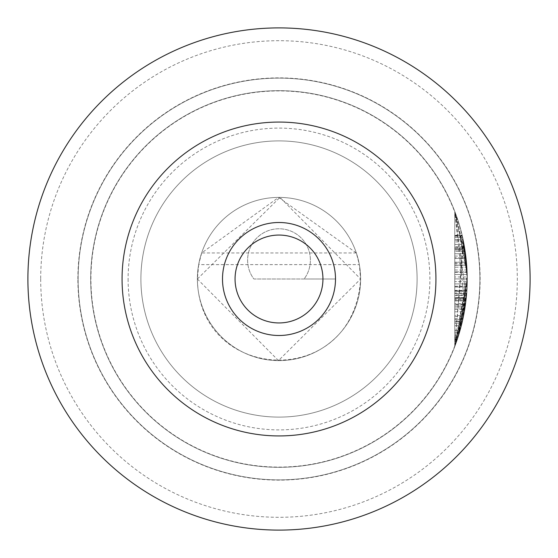<?xml version="1.0" encoding="UTF-8"?>
<svg xmlns="http://www.w3.org/2000/svg" width="558" height="558" viewBox="0 0 558 558"><rect width="100%" height="100%" fill="white"/><g stroke="black" fill="none" stroke-linecap="round" stroke-linejoin="round"><path stroke-width="0.42" stroke-dasharray="2.79 2.09" d="M466.983 290.362L454.77 290.362L454.77 235.853L454.77 265.252L466.823 265.252L466.955 267.233L466.823 265.252L454.77 265.252L454.77 267.233L466.955 267.233L464.751 247.982L467.325 279A188.325 188.325 0 0 0 454.77 211.391L454.77 346.609L466.983 290.362L467.325 279A188.325 188.325 0 0 0 456.284 215.472A188.325 188.325 0 0 1 467.325 278.944A188.325 188.325 0 0 0 454.77 211.391L454.77 346.609L467.325 279A188.325 188.325 0 0 0 454.77 211.391L466.335 298.286L454.77 211.391L454.77 346.609A188.325 188.325 0 0 0 462.694 237.499A188.325 188.325 0 0 1 454.77 346.609A188.325 188.325 0 0 0 465.351 306.216L467.325 279A188.325 188.325 0 0 1 454.77 346.609A188.325 188.325 0 0 0 467.325 279A188.325 188.325 0 0 1 454.77 346.609L467.325 279A188.325 188.325 0 0 1 454.77 346.609A188.325 188.325 0 0 0 466.802 293.006L467.269 274.501L454.77 346.609A188.325 188.325 0 0 0 467.325 279A188.325 188.325 0 0 1 454.77 346.609A188.325 188.325 0 0 0 463.273 240.142L454.77 346.609A188.325 188.325 0 0 0 467.325 278.909L454.77 278.909L454.77 211.391A188.325 188.325 0 0 1 454.77 346.609L467.325 279A188.325 188.325 0 0 1 454.77 346.609A188.325 188.325 0 0 0 467.325 279A188.325 188.325 0 0 1 466.146 300.051L459.52 332.652L465.714 303.573A188.325 188.325 0 0 0 466.927 291.241A188.325 188.325 0 0 1 466.042 300.929L454.77 346.609L466.244 299.172A188.325 188.325 0 0 0 467.325 279A188.325 188.325 0 0 1 454.77 346.609A188.325 188.325 0 0 0 467.325 279A188.325 188.325 0 0 1 454.77 346.609A188.325 188.325 0 0 0 467.325 278.909L454.77 278.909L454.77 215.472L454.77 346.609A188.325 188.325 0 0 0 467.325 279A188.325 188.325 0 0 1 454.77 346.609L463.635 241.9A188.325 188.325 0 0 1 454.77 346.609A188.325 188.325 0 0 0 463.635 241.9L454.77 346.609L457.867 337.939L466.753 293.661L467.325 279A188.325 188.325 0 0 1 279 467.325A188.325 188.325 0 0 1 90.675 279A188.325 188.325 0 0 1 279 90.675A188.325 188.325 0 0 1 467.325 279L466.753 293.661L454.77 346.609L460.19 330.357L462.568 321.073A188.325 188.325 0 0 0 464.842 309.467L466.948 290.892L467.109 269.995A188.325 188.325 0 0 0 466.83 265.357L465.295 251.428L462.694 237.499L454.77 237.499L454.77 346.609L458.069 337.325L463.565 316.428L460.19 330.357L463.084 318.751A188.325 188.325 0 0 0 464.451 311.789L466.6 295.538L467.325 279L467.179 286.394A188.325 188.325 0 0 1 466.648 294.987L457.532 338.95L462.931 319.434L454.77 319.434L454.77 321.415L462.484 321.415L454.77 346.609A188.325 188.325 0 0 0 457.867 337.939L467.325 279L462.317 235.853L466.823 265.252L462.233 235.511L454.77 235.511L454.77 267.233L466.955 267.233L464.64 247.299L467.325 279L462.233 235.511M466.125 257.761L454.77 257.761L454.77 211.391L454.77 346.609L454.77 211.391A188.325 188.325 0 0 1 467.325 279A188.325 188.325 0 0 0 454.77 211.391A188.325 188.325 0 0 1 467.325 279L466.125 257.761L454.77 211.391L466.718 263.927A188.325 188.325 0 0 0 454.77 211.391A188.325 188.325 0 0 1 467.325 279A188.325 188.325 0 0 0 454.77 211.391A188.325 188.325 0 0 1 465.079 307.981L454.77 211.391L454.77 346.609L454.77 215.472L456.284 215.472A188.325 188.325 0 0 0 454.77 211.391A188.325 188.325 0 0 1 467.325 279L467.269 274.501L454.77 211.391A188.325 188.325 0 0 1 467.325 279A188.325 188.325 0 0 0 454.77 211.391A188.325 188.325 0 0 1 467.325 279L462.394 236.174L467.325 279A188.325 188.325 0 0 0 454.77 211.391L454.77 346.609L454.77 240.142L454.77 346.609L454.77 330.357L454.77 332.68L459.513 332.68L460.19 330.357L459.513 332.68L454.77 332.68L454.77 330.357L460.19 330.357L454.77 330.357L454.77 321.073L462.568 321.073M462.484 321.415L462.931 319.434M466.244 299.172L454.77 299.172L454.77 211.391L454.77 346.609L454.77 211.391A188.325 188.325 0 0 1 467.325 279L459.52 332.652L454.77 332.652L454.77 291.241L454.77 346.609A188.325 188.325 0 0 0 462.694 237.499L454.77 237.499L462.694 237.499L464.549 246.782L466.648 263.034A188.325 188.325 0 0 1 467.206 272.318L467.325 279L467.192 271.858L462.694 237.499L454.77 237.499L454.77 253.751L465.623 253.751L454.77 253.751L454.77 251.428L465.295 251.428L454.77 251.428L454.77 281.609L467.304 281.609L454.77 281.609L454.77 276.963L467.311 276.963M466.404 297.63A188.325 188.325 0 0 0 467.151 287.056A188.325 188.325 0 0 1 466.404 297.63A188.325 188.325 0 0 0 467.151 287.056A188.325 188.325 0 0 1 466.404 297.63L454.77 297.63L454.77 287.056L454.77 297.63L454.77 287.056L454.77 297.63L466.404 297.63M467.151 287.056L454.77 287.056L467.151 287.056M454.77 249.105L464.94 249.105L454.77 249.105M454.77 321.073L454.77 211.391A188.325 188.325 0 0 1 467.325 279A188.325 188.325 0 0 0 465.086 250.054L454.77 250.054L454.77 271.858L454.77 237.499L462.694 237.499L454.77 237.499L454.77 239.821L463.203 239.821L454.77 239.821L454.77 246.782L464.549 246.782M454.77 274.501L467.269 274.501L456.284 215.472L454.77 215.472L454.77 211.391A188.325 188.325 0 0 1 467.325 279L466.753 293.661L454.77 293.661L454.77 250.054L465.086 250.054L467.192 271.858L454.77 271.858L467.192 271.858L467.325 279A188.325 188.325 0 0 0 279 90.675A188.325 188.325 0 0 0 90.675 279A188.325 188.325 0 0 0 279 467.325A188.325 188.325 0 0 0 467.325 279L466.753 293.661L454.77 293.661L454.77 236.174L454.77 339.257L454.77 248.729L454.77 293.661L466.753 293.661A188.325 188.325 0 0 0 279 90.675A188.325 188.325 0 0 0 90.675 279A188.325 188.325 0 0 0 279 467.325A188.325 188.325 0 0 0 467.325 279A188.325 188.325 0 0 0 279 90.675A188.325 188.325 0 0 0 90.675 279A188.325 188.325 0 0 0 279 467.325A188.325 188.325 0 0 0 467.325 279A188.325 188.325 0 0 1 279 467.325A188.325 188.325 0 0 1 90.675 279A188.325 188.325 0 0 1 279 90.675A188.325 188.325 0 0 1 459.52 332.652L454.77 332.652L454.77 278.909L467.325 278.944L454.77 278.909L454.77 332.652L454.77 274.501L467.269 274.501L454.77 274.501L454.77 346.609L454.77 257.761M454.77 306.216L465.351 306.216L454.77 306.216M466.718 263.927L454.77 263.927M466.802 293.006L454.77 293.006M465.079 307.981L454.77 307.981L465.079 307.981M463.273 240.142L454.77 240.142L463.273 240.142M466.572 262.169L454.77 262.169L466.572 262.169M467.179 286.394L454.77 286.394L454.77 247.292L454.77 346.609L454.77 332.652L459.52 332.652L454.77 332.652L459.52 332.652L454.77 332.652L454.77 300.051L466.146 300.051M467.269 274.501L466.753 293.661L454.77 293.661L454.77 337.939L457.867 337.939L454.77 337.939L454.77 235.253L462.184 235.253M454.77 321.415L454.77 300.051M454.77 290.362L454.77 299.172M466.927 291.241L454.77 291.241L466.927 291.241M454.77 300.929L466.042 300.929M456.284 215.472L454.77 215.472L456.284 215.472M459.52 332.652L454.77 332.652M454.77 298.286L454.77 211.391L454.77 298.286L466.335 298.286L454.77 298.286M463.635 241.9L454.77 241.9L463.635 241.9M27.9 279A251.1 251.1 0 0 1 279 27.9A251.1 251.1 0 0 1 530.1 279A251.1 251.1 0 0 1 279 530.1A251.1 251.1 0 0 1 27.9 279A251.1 251.1 0 0 0 279 530.1A251.1 251.1 0 0 0 530.1 279A251.1 251.1 0 0 0 279 27.9A251.1 251.1 0 0 0 27.9 279A251.1 251.1 0 0 1 279 27.9A251.1 251.1 0 0 1 530.1 279A251.1 251.1 0 0 1 279 530.1A251.1 251.1 0 0 1 27.9 279A251.1 251.1 0 0 1 279 27.9A251.1 251.1 0 0 1 530.1 279A251.1 251.1 0 0 1 279 530.1A251.1 251.1 0 0 1 27.9 279A251.1 251.1 0 0 0 279 530.1A251.1 251.1 0 0 0 530.1 279M435.938 279A156.938 156.938 0 0 1 279 435.938A156.938 156.938 0 0 1 122.062 279A156.938 156.938 0 0 1 279 122.062A156.938 156.938 0 0 1 435.938 279A156.938 156.938 0 0 1 279 435.938A156.938 156.938 0 0 1 122.062 279A156.938 156.938 0 0 1 279 122.062A156.938 156.938 0 0 1 435.938 279A156.938 156.938 0 0 0 279 122.062A156.938 156.938 0 0 0 122.062 279A156.938 156.938 0 0 0 279 435.938A156.938 156.938 0 0 0 435.938 279M78.12 279A200.88 200.88 0 0 0 279 479.88A200.88 200.88 0 0 0 479.88 279A200.88 200.88 0 0 0 279 78.12A200.88 200.88 0 0 0 78.12 279A200.88 200.88 0 0 0 279 479.88A200.88 200.88 0 0 0 479.88 279A200.88 200.88 0 0 0 279 78.12A200.88 200.88 0 0 0 78.12 279A200.88 200.88 0 0 0 279 479.88A200.88 200.88 0 0 0 479.88 279A200.88 200.88 0 0 0 279 78.12A200.88 200.88 0 0 0 78.12 279M417.105 279A138.105 138.105 0 0 1 279 417.105A138.105 138.105 0 0 1 140.895 279A138.105 138.105 0 0 1 279 140.895A138.105 138.105 0 0 1 417.105 279A138.105 138.105 0 0 1 279 417.105A138.105 138.105 0 0 1 140.895 279A138.105 138.105 0 0 1 279 140.895A138.105 138.105 0 0 1 417.105 279A138.105 138.105 0 0 1 279 417.105A138.105 138.105 0 0 1 140.895 279A138.105 138.105 0 0 1 279 140.895A138.105 138.105 0 0 1 417.105 279A138.105 138.105 0 0 1 279 417.105A138.105 138.105 0 0 1 140.895 279A138.105 138.105 0 0 1 279 140.895A138.105 138.105 0 0 1 417.105 279M198.669 264.618L197.393 279A81.608 81.608 0 0 0 279 360.608A81.608 81.608 0 0 0 360.608 279A81.608 81.608 0 0 0 279 197.393A81.608 81.608 0 0 0 197.393 279A81.608 81.608 0 0 0 279 360.608A81.608 81.608 0 0 0 360.608 279A81.608 81.608 0 0 0 279 197.393A81.608 81.608 0 0 0 197.393 279A81.608 81.608 0 0 1 279 197.393A81.608 81.608 0 0 1 360.608 279A81.608 81.608 0 0 1 279 360.608A81.608 81.608 0 0 1 197.393 279L278.463 360.608L360.608 279L359.331 264.618L198.669 264.618L201.661 252.962L278.63 197.393L356.339 252.962L359.331 264.618M462.394 236.174L454.77 236.174M454.77 335.951L458.509 335.951L457.427 339.257L466.753 293.661L462.331 322.078L465.623 304.236L454.77 304.236M462.331 322.078L454.77 322.078M465.623 304.236L463.761 315.472L454.77 315.472M463.761 315.472L458.509 335.951M457.427 339.257L454.77 339.257M466.753 293.661L454.77 293.661L466.753 293.661M464.877 248.729L467.325 279L464.877 248.729L454.77 248.729M454.77 276.963L454.77 258.389L466.195 258.389L454.77 258.389L454.77 253.751L454.77 263.034L454.77 246.782M454.77 265.357L466.83 265.357M454.77 269.995L467.109 269.995M454.77 286.247L454.77 283.931L467.262 283.931L454.77 283.931L454.77 281.609L454.77 290.892L466.948 290.892L454.77 290.892L454.77 286.247L467.185 286.247M454.77 300.176L466.132 300.176L454.77 300.176L454.77 290.892L454.77 300.176M454.77 309.467L464.842 309.467M454.77 339.648L457.295 339.648M454.77 344.286L455.649 344.286L454.77 344.286M454.77 337.325L458.069 337.325M454.77 325.719L461.438 325.719L454.77 325.719M454.77 316.428L463.565 316.428L454.77 316.428M454.77 323.396L462.017 323.396M454.77 330.357L460.19 330.357M454.77 318.751L463.084 318.751M454.77 311.789L464.451 311.789M454.77 304.821L465.546 304.821M454.77 297.86L466.376 297.86L454.77 297.86M454.77 295.538L466.6 295.538M454.77 272.318L467.206 272.318M454.77 263.034L466.648 263.034M454.77 244.46L464.13 244.46M454.77 256.066L465.923 256.066M454.77 253.751L465.623 253.751M454.77 337.939L457.867 337.939M454.77 286.394L454.77 294.987L466.648 294.987M454.77 294.987L454.77 338.957L457.532 338.957M335.498 279A56.498 56.498 0 0 1 279 335.498A56.498 56.498 0 0 1 222.502 279A56.498 56.498 0 0 1 279 222.502A56.498 56.498 0 0 1 335.498 279A56.498 56.498 0 0 0 279 222.502A56.498 56.498 0 0 0 222.502 279A56.498 56.498 0 0 1 279 222.502A56.498 56.498 0 0 1 335.498 279L304.11 279A31.387 31.387 0 0 0 257.88 236.948A31.387 31.387 0 0 0 253.89 279L304.11 279A31.387 31.387 0 0 0 257.88 236.948A31.387 31.387 0 0 0 253.89 279L335.498 279M235.058 279A43.943 43.943 0 0 0 279 322.942A43.943 43.943 0 0 0 322.942 279A43.943 43.943 0 0 0 279 235.058A43.943 43.943 0 0 0 235.058 279M356.339 252.962L201.661 252.962M197.393 279L279.956 197.393L360.608 279A81.608 81.608 0 0 1 279 360.608A81.608 81.608 0 0 1 197.393 279A81.608 81.608 0 0 1 279 197.393A81.608 81.608 0 0 1 360.608 279C353.43 390.963 198.955 383.172 197.393 279M465.714 303.573L454.77 303.573M77.883 279A201.117 201.117 0 0 1 279 77.883A201.117 201.117 0 0 1 480.117 279A201.117 201.117 0 0 1 279 480.117A201.117 201.117 0 0 1 77.883 279M40.692 279A238.308 238.308 0 0 0 279 517.308A238.308 238.308 0 0 0 517.308 279A238.308 238.308 0 0 0 279 40.692A238.308 238.308 0 0 0 40.692 279M90.912 279A188.088 188.088 0 0 1 279 90.912A188.088 188.088 0 0 1 467.088 279A188.088 188.088 0 0 1 279 467.088A188.088 188.088 0 0 1 90.912 279M128.103 279A150.897 150.897 0 0 0 279 429.897A150.897 150.897 0 0 0 429.897 279A150.897 150.897 0 0 0 279 128.103A150.897 150.897 0 0 0 128.103 279M464.751 247.975L454.77 247.975M454.77 235.853L462.317 235.853M454.77 247.292L464.64 247.292"/><path stroke-width="0.84" d="M530.1 279A251.1 251.1 0 0 0 279 27.9A251.1 251.1 0 0 0 27.9 279A251.1 251.1 0 0 0 279 530.1A251.1 251.1 0 0 0 530.1 279M122.062 279A156.938 156.938 0 0 0 279 435.938A156.938 156.938 0 0 0 435.938 279A156.938 156.938 0 0 0 279 122.062A156.938 156.938 0 0 0 122.062 279M222.502 279A56.498 56.498 0 0 0 279 335.498A56.498 56.498 0 0 0 335.498 279A56.498 56.498 0 0 0 279 222.502A56.498 56.498 0 0 0 222.502 279M322.942 279A43.943 43.943 0 0 1 279 322.942A43.943 43.943 0 0 1 235.058 279A43.943 43.943 0 0 1 279 235.058A43.943 43.943 0 0 1 322.942 279"/></g></svg>
